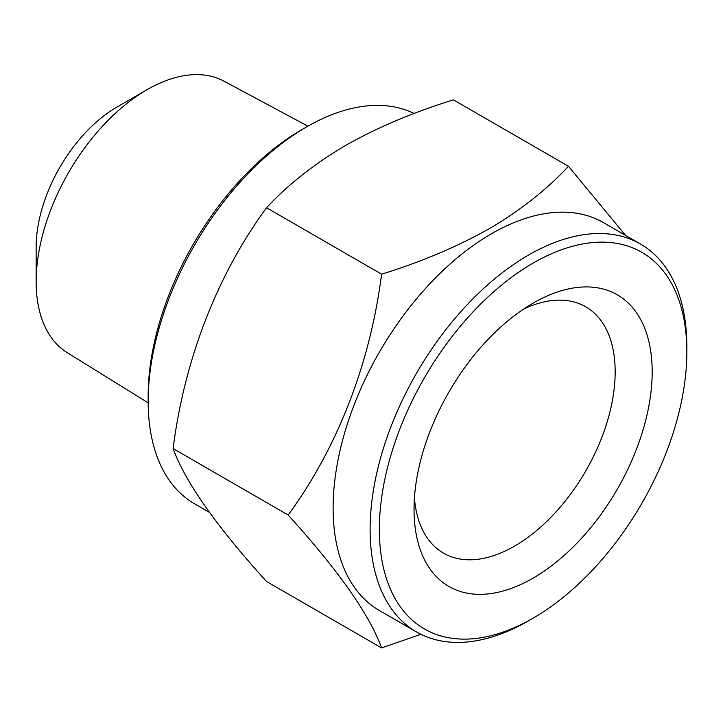<?xml version="1.0" encoding="UTF-8"?>
<svg xmlns="http://www.w3.org/2000/svg" width="723" height="723" viewBox="0 0 723 723"><rect width="100%" height="100%" fill="white"/><g stroke="black" fill="none" stroke-linecap="round" stroke-linejoin="round"><path stroke-width="1.08" d="M523.461 309.164A142.232 82.115 -60 0 1 585.72 306.787A142.232 82.115 -60 0 1 607.519 420.75A142.232 82.115 -60 0 1 514.604 546.091A142.232 82.115 -60 0 1 443.497 553.131A142.232 82.115 -60 0 1 414.424 498.02M533.104 303.154L533.104 303.145A168.387 97.216 -60 0 1 652.173 371.893A168.387 97.216 -60 0 1 533.104 578.12A168.387 97.216 -60 0 1 414.035 509.381A168.387 97.216 -60 0 1 533.104 303.154A168.387 97.216 -60 0 1 533.104 303.145M147.004 89.724L116.945 107.076A114.261 65.974 -60 0 0 36.15 247.022L36.15 281.726A156.774 90.511 -60 0 1 147.004 89.724A156.774 90.511 -60 0 1 223.949 81.157L307.899 126.173M528.486 620.84A223.967 129.309 -60 0 1 528.477 620.84A223.967 129.309 -60 0 1 528.486 620.84L533.104 618.165A217.433 125.531 -60 0 1 379.358 529.399A217.433 125.531 -60 0 1 533.104 263.1A217.433 125.531 -60 0 1 686.85 351.875A217.433 125.531 -60 0 1 533.104 618.165L528.477 620.84A223.967 129.309 -60 0 1 416.493 631.929L379.503 610.574A223.967 129.309 -60 0 1 345.169 431.107A223.967 129.309 -60 0 1 491.486 233.737A223.967 129.309 -60 0 1 603.47 222.648L640.461 244.003A223.967 129.309 -60 0 1 686.85 346.534A223.967 129.309 -60 0 1 686.832 349.227M381.59 274.18C421.057 262.024 457.026 246.823 489.489 228.576C520.768 210.095 547.094 189.336 568.468 166.29L453.411 99.864C413.493 112.201 377.533 127.402 345.522 145.459C313.918 164.202 287.591 184.971 266.543 207.754C217.397 274.604 184.419 359.394 173.104 448.576C185.178 481.807 216.331 526.118 266.543 581.509L381.59 647.925C369.516 614.695 338.364 570.384 288.152 515.002C337.298 448.143 370.275 363.362 381.59 274.18L266.543 207.754M420.913 634.288L381.59 647.925M416.493 631.929A223.967 129.309 -60 0 1 382.16 452.462A223.967 129.309 -60 0 1 528.477 255.092A223.967 129.309 -60 0 1 640.461 244.003M209.435 512.381L194.541 503.786A223.967 129.309 -60 0 1 148.161 401.256A223.967 129.309 -60 0 1 306.525 126.959A223.967 129.309 -60 0 1 306.525 126.95A223.967 129.309 -60 0 1 414.107 113.511M148.161 401.256L148.161 395.924A217.433 125.531 -60 0 1 301.907 129.625L306.525 126.959L301.907 129.625M288.152 515.002L173.104 448.576M568.468 166.29L625.576 235.409M148.161 402.838L67.212 352.643A156.774 90.511 -60 0 1 36.15 281.726M686.85 351.875L686.85 346.534"/></g></svg>
